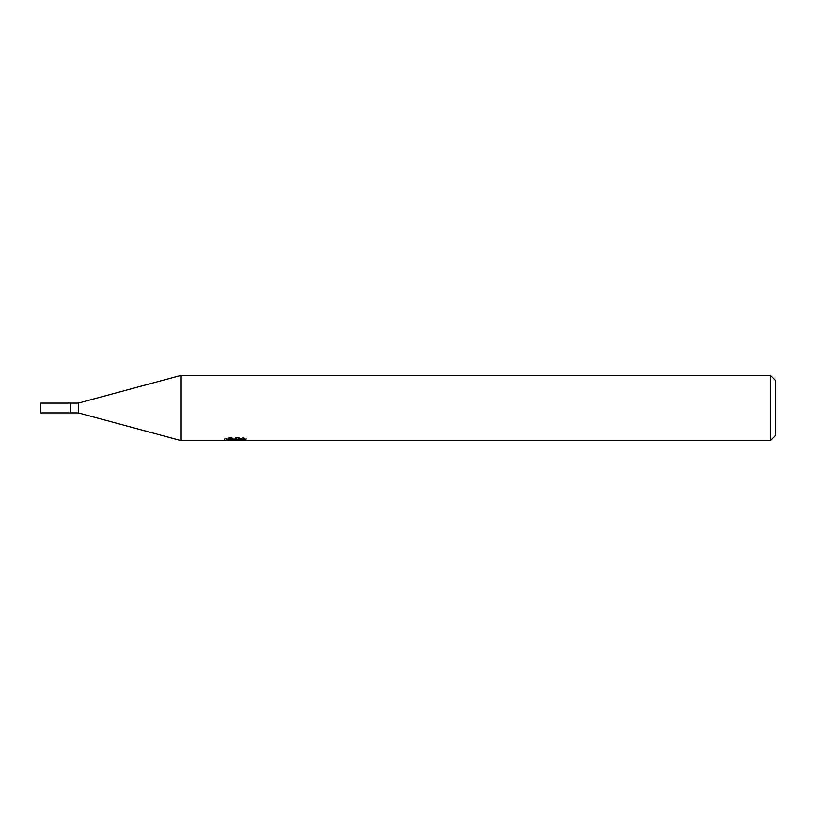 <?xml version="1.0" encoding="UTF-8"?>
<svg xmlns="http://www.w3.org/2000/svg" width="816" height="816" viewBox="0 0 816 816"><rect width="100%" height="100%" fill="white"/><g stroke="black" fill="none" stroke-linecap="round" stroke-linejoin="round"><path stroke-width="0.61" stroke-dasharray="4.08 3.06" d="M181.152 440.64L181.152 375.36M246.432 438.457L242.689 437.447L229.816 437.447L226.42 438.355L236.854 438.355L224.451 439.008L229.225 437.447L234.008 439.008L244.127 438.08L244.127 438.743L238.884 438.988L246.432 438.457L246.432 440.12M244.127 438.743L244.127 440.385L244.127 439.763L238.884 440.13M238.966 440.64L244.127 440.385M229.816 437.447L229.816 439.161M242.699 437.447L242.699 439.161M231.754 440.324L229.225 439.161L224.441 440.64L234.121 440.64M236.059 438.722L236.059 440.069M229.225 437.447L229.225 439.161M244.127 438.08L244.127 439.763M239.068 440.64L235.528 440.64M226.42 438.355L226.42 440.018M236.854 438.355L236.854 439.161M770.304 375.36L770.304 440.64M775.2 380.256L775.2 435.744M78.336 403.104L78.336 412.896M70.176 403.104L70.176 412.896M40.8 403.104L40.8 412.896M235.487 440.62L235.487 438.988M224.441 440.64L224.441 439.008L234.008 439.008M235.549 439.008L239.006 439.008"/><path stroke-width="1.22" d="M770.304 440.64L181.152 440.64L78.336 412.896L70.176 412.896L70.176 403.104L78.336 403.104L181.152 375.36L770.304 375.36L775.2 380.256L775.2 435.744L770.304 440.64L770.304 375.36M78.336 412.896L78.336 403.104M181.152 440.64L181.152 375.36M236.059 440.375L224.451 440.64L236.854 440.018L226.42 440.018L229.816 439.161L242.699 439.161L246.432 440.12L235.528 440.64L236.059 440.069M233.896 440.64L231.754 440.324M238.884 440.13L235.589 440.64M236.854 439.161L236.854 440.018M224.675 438.937L224.675 440.569M70.176 412.896L40.8 412.896L40.8 403.104L70.176 403.104M238.884 440.62L238.884 439.161"/></g></svg>
